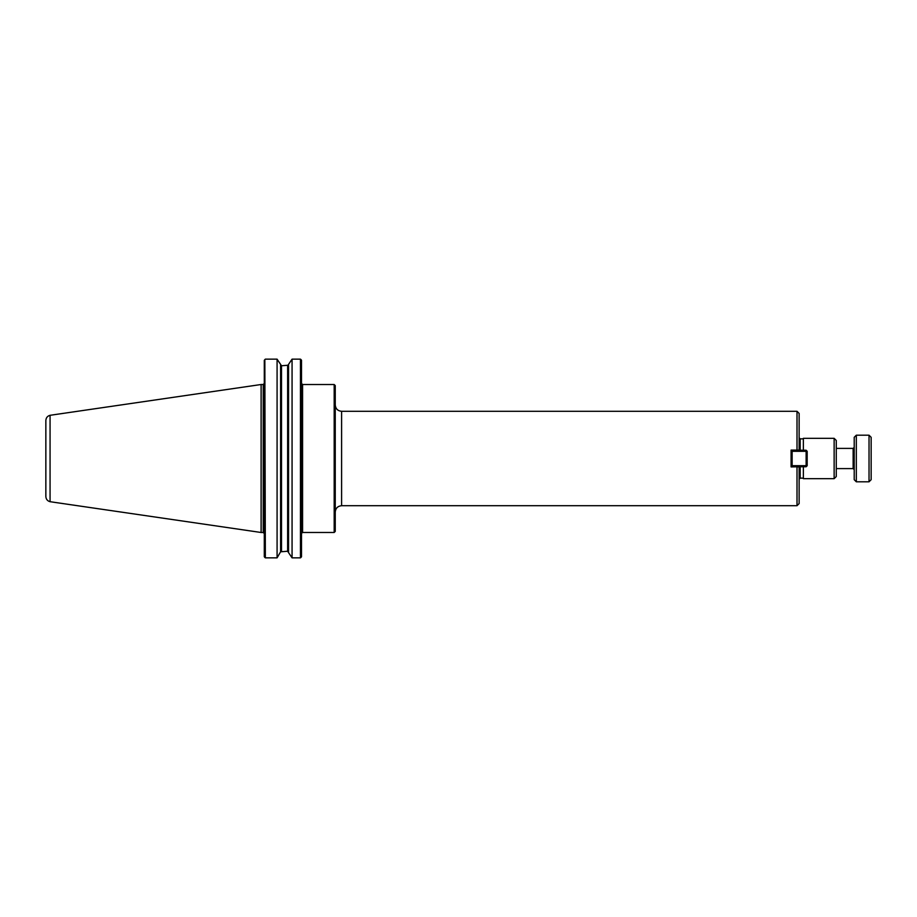 <?xml version="1.0" encoding="UTF-8"?>
<svg xmlns="http://www.w3.org/2000/svg" width="917" height="917" viewBox="0 0 917 917"><rect width="100%" height="100%" fill="white"/><g stroke="black" fill="none" stroke-linecap="round" stroke-linejoin="round"><path stroke-width="1.38" d="M301.51 533.27L302.576 532.479L302.576 384.521L301.51 383.466M302.576 384.521L334.189 384.521L334.189 532.479L302.576 532.479M799.131 466.764L791.084 466.913L791.084 450.087L799.131 450.087L799.131 413.418L797.011 411.297L797.011 450.087L799.131 450.236M797.011 505.703L797.011 466.913L799.131 466.913L799.131 503.582L797.011 505.703L341.605 505.703C337.743 506.081 335.622 508.201 335.244 512.053M791.084 465.698L792.139 465.698L792.139 466.764L791.084 465.698L791.084 466.913M836.258 472.266L836.258 444.734M334.189 384.521L335.244 385.576L335.244 531.424L334.189 532.479M803.372 478.147L800.186 478.147L799.131 479.201M803.372 466.764L803.372 478.674L834.138 478.674L834.138 438.326L803.372 438.326L803.372 450.236M834.138 438.326L836.258 440.447L836.258 476.553L834.138 478.674M277.083 557.845L280.591 551.793L287.629 551.243L287.629 365.757L292.065 359.155L300.455 359.155L301.51 360.278L301.51 556.722L300.455 557.845L292.065 557.845L287.629 551.243L288.546 551.793L288.546 365.207L281.508 365.757L277.083 359.155L277.083 557.845L265.345 557.845L264.291 556.722L264.841 557.456M300.455 359.155L300.455 557.845M277.083 359.155L265.345 359.155L277.083 359.155M264.291 360.278L264.291 556.722M300.971 557.456L301.51 556.722M301.51 360.278L300.971 359.544M281.508 551.243L280.591 551.793L280.591 365.207L281.508 365.757L281.508 551.243M264.841 359.544L265.345 557.845M292.065 359.155L292.065 557.845M45.85 420.49L45.85 496.51C46.033 499.238 47.443 500.969 50.068 501.702L50.068 415.298C47.443 416.031 46.033 417.762 45.85 420.49M50.068 415.298L261.116 384.51L261.116 532.49L50.068 501.702M261.116 384.51L263.225 384.51L263.225 532.49L261.116 532.49M806.123 450.236L807.178 451.302L806.123 451.302L806.123 450.236L792.139 450.236L792.139 451.302L791.084 451.302L792.139 450.236M806.123 465.698L807.178 465.698L806.123 466.764L806.123 465.698L792.139 465.698L792.139 451.302L806.123 451.302L806.123 465.698M792.139 466.764L806.123 466.764M807.178 465.698L807.178 451.302M856.318 435.197L869.029 435.197L869.029 481.803L856.318 481.803L854.208 479.683L854.208 437.317L856.318 435.197L856.318 481.803M869.029 435.197L871.15 437.317L871.15 479.683L869.029 481.803M836.258 448.402L853.142 448.402L853.142 468.598L836.258 468.598M335.244 404.947C335.622 408.799 337.743 410.919 341.605 411.297L341.605 505.703M800.186 466.764L800.186 478.147M799.131 437.799L800.186 438.853L800.186 450.236M341.605 411.297L797.011 411.297M800.186 438.853L803.372 438.853M263.225 532.49L264.291 533.545M263.225 384.51L264.291 383.455M853.142 468.598L854.208 469.653M853.142 448.402L854.208 447.347"/></g></svg>

